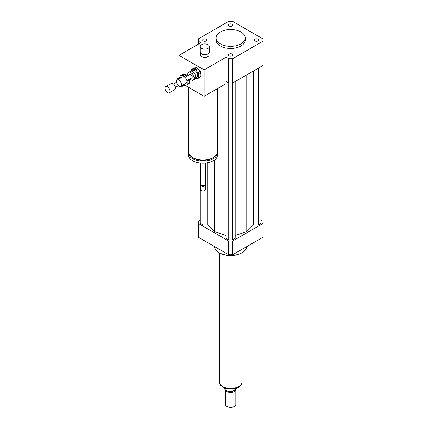 <?xml version="1.0" encoding="UTF-8"?>
<svg xmlns="http://www.w3.org/2000/svg" width="428" height="428" viewBox="0 0 428 428"><rect width="100%" height="100%" fill="white"/><g stroke="black" fill="none" stroke-linecap="round" stroke-linejoin="round"><path stroke-width="0.64" d="M254.986 39.167A2.151 1.241 180 0 1 257.33 38.895A2.151 1.241 180 0 1 258.656 40.045A2.151 1.241 180 0 1 256.506 41.286A2.151 1.241 180 0 1 254.355 40.045A2.151 1.241 180 0 1 254.986 39.167M232.174 54.094A2.151 1.241 180 0 1 232.805 54.971A2.151 1.241 180 0 1 230.655 56.212A2.151 1.241 180 0 1 228.504 54.971A2.151 1.241 180 0 1 229.831 53.821A2.151 1.241 180 0 1 232.174 54.094M206.323 40.922A2.151 1.241 180 0 1 203.979 41.19A2.151 1.241 180 0 1 202.647 40.045A2.151 1.241 180 0 1 204.798 38.804A2.151 1.241 180 0 1 206.949 40.045A2.151 1.241 180 0 1 206.323 40.922M229.135 25.996A2.151 1.241 180 0 1 228.504 25.118A2.151 1.241 180 0 1 230.655 23.877A2.151 1.241 180 0 1 232.805 25.118A2.151 1.241 180 0 1 231.478 26.263A2.151 1.241 180 0 1 229.135 25.996M208.003 44.667A4.531 2.616 180 0 1 209.329 46.518A4.531 2.616 180 0 1 204.798 49.129A4.531 2.616 180 0 1 200.272 46.518A4.531 2.616 180 0 1 203.065 44.1A4.531 2.616 180 0 1 208.003 44.667M209.329 46.518L209.329 52.066A4.531 2.616 180 0 1 208.003 53.912A4.531 2.616 180 0 1 201.599 53.912A4.531 2.616 180 0 1 200.272 52.066L200.272 46.518M207.885 53.982A4.205 2.429 180 0 1 207.773 54.046A4.205 2.429 180 0 1 201.823 54.046A4.205 2.429 180 0 1 201.716 53.982M209.008 53.035L209.008 54.971A4.205 2.429 180 0 1 204.798 57.4A4.205 2.429 180 0 1 200.593 54.971L200.593 53.035M217.531 88.569L217.531 151.555A14.563 8.405 180 0 1 213.267 157.499A14.563 8.405 180 0 1 197.399 159.323A14.563 8.405 180 0 1 188.411 151.555L188.411 87.248M213.599 157.301A13.268 7.661 180 0 1 212.352 158.135A13.268 7.661 180 0 1 192.338 157.301M217.494 152.138A14.563 8.405 180 0 1 217.531 152.716A14.563 8.405 180 0 1 213.267 158.665A14.563 8.405 180 0 1 197.399 160.484A14.563 8.405 180 0 1 188.411 152.716A14.563 8.405 180 0 1 188.443 152.138M217.531 152.716L217.531 154.834A14.563 8.405 180 0 1 213.267 160.778A14.563 8.405 180 0 1 197.399 162.597A14.563 8.405 180 0 1 188.411 154.834L188.411 152.716M205.558 163.105L205.558 184.024A2.589 1.493 180 0 1 204.798 185.083A2.589 1.493 180 0 1 201.139 185.083A2.589 1.493 180 0 1 200.379 184.024L200.379 163.105M204.456 185.281L204.798 185.083L204.456 185.281A2.103 1.214 180 0 1 201.481 185.281L201.139 185.083M205.467 184.42A2.589 1.493 180 0 1 205.558 184.816A2.589 1.493 180 0 1 204.798 185.875A2.589 1.493 180 0 1 201.979 186.196A2.589 1.493 180 0 1 200.379 184.816A2.589 1.493 180 0 1 200.475 184.42M205.558 184.816L205.558 189.438A2.589 1.493 180 0 1 204.798 190.497A2.589 1.493 180 0 1 201.139 190.497A2.589 1.493 180 0 1 200.379 189.438L200.379 184.816M204.68 190.562A2.263 1.305 180 0 1 204.573 190.631L204.573 190.631A2.263 1.305 180 0 1 201.369 190.631A2.263 1.305 180 0 1 201.262 190.562M178.947 77.912L178.947 55.367L200.909 42.688L198.362 41.211A32.357 18.682 180 0 1 198.298 40.045A32.357 18.682 180 0 1 198.362 38.873L228.627 21.4A32.357 18.682 180 0 1 232.682 21.4L262.947 38.873A32.357 18.682 180 0 1 263.011 40.045L263.011 64.35A32.357 18.682 180 0 1 262.947 65.516L232.682 82.995A32.357 18.682 180 0 1 228.627 82.995L228.627 58.69L226.08 57.213L204.113 69.898L204.113 96.316L184.901 85.22M226.08 57.213L226.08 83.637L204.113 96.316M178.947 55.367L204.113 69.898M198.362 44.159L198.362 41.211M228.627 82.995L226.08 81.518M240.948 31.988A14.563 8.405 180 0 1 245.212 37.932A14.563 8.405 180 0 1 230.655 46.336A14.563 8.405 180 0 1 216.092 37.932A14.563 8.405 180 0 1 225.08 30.163A14.563 8.405 180 0 1 240.948 31.988M245.212 37.932L245.212 40.045A14.563 8.405 180 0 1 230.655 48.45A14.563 8.405 180 0 1 216.092 40.045L216.092 37.932M232.682 82.995L232.682 58.69A32.357 18.682 180 0 1 228.627 58.69M263.011 40.045A32.357 18.682 180 0 1 262.947 41.211L232.682 58.69M262.947 65.516L262.947 41.211M246.812 246.555A16.178 9.341 180 0 1 242.093 252.713A16.178 9.341 180 0 1 219.216 252.713A16.178 9.341 180 0 1 214.492 246.555M241.638 252.975A15.531 8.967 180 0 1 241.633 252.975L241.633 252.975A15.531 8.967 180 0 1 219.671 252.975L219.216 252.713M200.272 220.062L198.362 221.164A32.357 18.682 0 0 0 198.298 222.33A32.357 18.682 0 0 0 198.362 223.502L228.627 240.975A32.357 18.682 0 0 0 232.682 240.975L262.947 223.502A32.357 18.682 0 0 0 263.011 222.33A32.357 18.682 0 0 0 262.947 221.164L261.037 220.062M235.181 235.491L246.758 231.628L253.446 224.946L258.426 224.946L261.037 223.443L261.037 66.618M226.123 81.545L226.123 238.369L228.734 239.873L232.575 239.873L235.181 238.369L235.181 81.545M200.272 163.095L200.272 223.443L202.877 224.946L207.864 224.946L214.546 231.628L226.123 235.491M262.947 223.502L262.947 237.24A32.357 18.682 0 0 0 263.011 236.069L263.011 222.33M198.298 222.33L198.298 236.069A32.357 18.682 0 0 0 198.362 237.24L228.627 254.714A32.357 18.682 0 0 0 232.682 254.714L262.947 237.24M198.362 223.502L198.362 237.24M228.627 240.975L228.627 254.714M232.682 240.975L232.682 254.714M202.877 224.946L202.877 191.011M207.864 224.946L207.864 162.747M214.546 231.628L214.546 159.928M246.758 231.628L246.758 74.863M232.575 239.873L232.575 82.995M228.734 239.873L228.734 82.995M258.426 224.946L258.426 68.127M253.446 224.946L253.446 71.005M236.952 388.132L236.952 388.565L232.131 391.347L232.131 389.266M224.213 388.073A6.474 3.734 0 0 0 232.131 391.347M236.952 388.565A6.474 3.734 0 0 0 237.096 388.073M227.113 406.536A4.852 2.803 0 0 0 227.22 406.6A4.852 2.803 0 0 0 234.084 406.6A4.852 2.803 0 0 0 234.196 406.536M225.476 389.951L225.476 404.353A5.179 2.991 0 0 0 226.995 406.466A5.179 2.991 0 0 0 234.314 406.466A5.179 2.991 0 0 0 235.828 404.353L235.828 389.453A5.179 2.991 0 0 0 235.817 389.223M225.572 390.026A5.179 2.991 0 0 0 231.147 392.428A5.179 2.991 0 0 0 235.828 389.453M229.365 391.374A4.692 2.707 0 0 0 231.944 391.374M232.158 391.331A4.692 2.707 0 0 0 235.095 389.635M219.329 252.777L219.329 381.899A11.326 6.538 0 0 0 230.655 388.437A11.326 6.538 0 0 0 241.981 381.899L241.981 252.777M191.487 71.059L193.863 72.434L192.033 73.488L189.657 72.118L191.487 71.059A4.531 2.616 60 0 0 190.695 71.128L188.86 72.188L187.673 73.878A4.531 2.616 60 0 0 187.673 74.932L187.956 75.66M195.842 77.538L194.654 79.228L192.825 80.287L194.012 78.597L195.842 77.538A4.531 2.616 60 0 0 195.842 76.484L194.012 77.538L192.825 74.472L194.654 73.418L195.842 76.484M189.813 79.073L192.033 80.357A4.531 2.616 60 0 0 192.825 80.287M193.863 72.434A4.531 2.616 60 0 1 194.654 73.418M192.033 73.488A4.531 2.616 60 0 1 192.825 74.472M188.86 72.188A4.531 2.616 60 0 1 189.657 72.118M194.012 77.538A4.531 2.616 60 0 1 194.012 78.597M198.624 74.456L200.909 73.135L200.909 76.168L198.624 77.489L198.624 74.456A5.5 3.178 60 0 0 197.929 72.669L195.655 69.839L197.945 68.517L200.218 71.348L197.929 72.669M196.559 67.72L194.269 69.042L191.995 69.245L194.28 67.924L196.559 67.72A5.5 3.178 60 0 1 197.945 68.517M191.995 69.245A5.5 3.178 60 0 0 191.3 70.229L191.3 71.048M195.189 78.474A5.5 3.178 60 0 0 195.655 78.677L197.929 78.474L200.218 77.152A5.5 3.178 60 0 0 200.909 76.168M198.624 77.489A5.5 3.178 60 0 1 197.929 78.474M194.269 69.042A5.5 3.178 60 0 1 195.655 69.839M191.765 71.219L193.023 70.497A3.884 2.242 60 0 1 196.901 72.739A3.884 2.242 60 0 1 196.901 77.222L195.494 78.035M200.218 71.348A5.5 3.178 60 0 1 200.909 73.135M176.432 81.652A3.558 2.054 60 0 1 177.165 80.025A3.558 2.054 60 0 1 180.728 82.08A3.558 2.054 60 0 1 180.728 86.189A3.558 2.054 60 0 1 177.984 85.236A3.558 2.054 60 0 1 176.432 81.652M177.165 80.025L182.66 76.853A3.558 2.054 60 0 1 186.217 78.907A3.558 2.054 60 0 1 186.217 83.016L180.728 86.189M184.96 77.393L189.871 74.558A1.942 1.124 60 0 1 191.814 75.676A1.942 1.124 60 0 1 191.814 77.917L186.902 80.753M178.818 79.068L178.214 78.72L180.044 77.666A4.531 2.616 60 0 0 179.252 77.736L177.422 78.789L176.234 80.48A4.531 2.616 60 0 0 176.234 81.539L176.459 82.123M184.404 84.145L183.216 85.835L181.386 86.889L182.574 85.199L184.404 84.145A4.531 2.616 60 0 0 184.415 84.059M180.044 77.666L180.648 78.014M178.369 85.68L180.595 86.964A4.531 2.616 60 0 0 181.386 86.889M177.422 78.789A4.531 2.616 60 0 1 178.214 78.72M187.186 81.058L189.47 79.736L189.47 82.775L187.186 84.097L187.186 81.058A5.5 3.178 60 0 0 187.068 80.657M185.121 74.322L182.831 75.644L180.552 75.847L182.842 74.526L185.121 74.322A5.5 3.178 60 0 1 186.501 75.125L187.261 76.066M180.552 75.847A5.5 3.178 60 0 0 179.862 76.831L179.862 77.65M183.746 85.076A5.5 3.178 60 0 0 184.217 85.284L186.49 85.081L188.78 83.76A5.5 3.178 60 0 0 189.47 82.775M184.971 77.388L184.217 76.446L186.501 75.125M187.186 84.097A5.5 3.178 60 0 1 186.49 85.081M182.831 75.644A5.5 3.178 60 0 1 184.217 76.446M180.327 77.826L181.579 77.099A3.884 2.242 60 0 1 182.521 76.933M186.078 83.096A3.884 2.242 60 0 1 185.463 83.824L184.056 84.637M189.353 79.341A5.5 3.178 60 0 1 189.47 79.736M164.989 88.259A3.558 2.054 60 0 1 165.727 86.627A3.558 2.054 60 0 1 169.285 88.682A3.558 2.054 60 0 1 169.285 92.79A3.558 2.054 60 0 1 166.546 91.838A3.558 2.054 60 0 1 164.989 88.259M165.727 86.627L171.221 83.46A3.558 2.054 60 0 1 174.779 85.514A3.558 2.054 60 0 1 174.779 89.623L169.285 92.79M241.67 383.413A11.23 6.484 180 0 1 230.655 388.645A11.23 6.484 180 0 1 219.639 383.413M198.298 44.196L198.298 40.045M241.793 383.065L241.189 384.697L240.092 386.11L238.294 387.463L233.982 389.02L225.845 388.661L220.709 385.553L219.511 383.065M175.459 87.36L178.428 85.648M173.522 83.995L176.486 82.283"/></g></svg>
